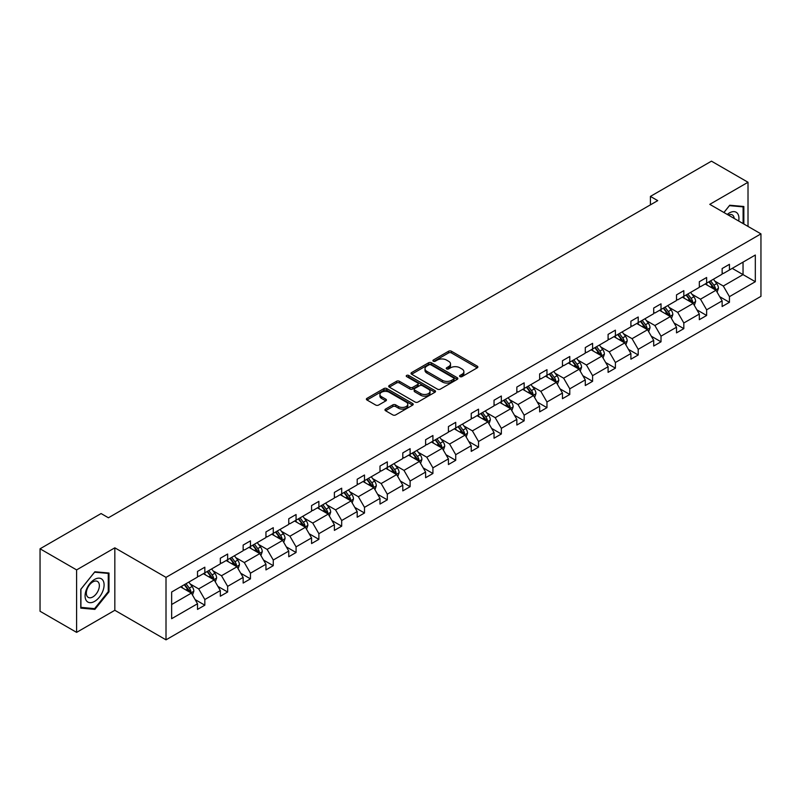 <?xml version="1.0" encoding="UTF-8"?>
<svg xmlns="http://www.w3.org/2000/svg" width="801" height="801" viewBox="0 0 801 801"><rect width="100%" height="100%" fill="white"/><g stroke="black" fill="none" stroke-linecap="round" stroke-linejoin="round"><path stroke-width="1.2" d="M460.014 376.61A1.422 0.821 0 0 0 462.027 376.61L477.276 367.809A2.033 1.171 0 0 0 477.867 366.978A2.033 1.171 0 0 0 477.276 366.157L451.434 351.238A2.033 1.171 0 0 0 448.57 351.238L433.321 360.039A1.422 0.821 0 0 0 432.9 360.62A1.422 0.821 0 0 0 433.321 361.201A1.422 0.821 0 0 0 435.323 361.201L437.306 360.06A6.498 3.755 0 0 1 446.487 360.06L448.64 361.301A6.498 3.755 0 0 1 450.542 363.954A6.498 3.755 0 0 1 448.64 366.608L446.668 367.749A1.422 0.821 0 0 0 446.247 368.33A1.422 0.821 0 0 0 446.668 368.911A1.422 0.821 0 0 0 448.67 368.911L450.653 367.769A6.498 3.755 0 0 1 459.834 367.769L461.987 369.011A6.498 3.755 0 0 1 463.889 371.664A6.498 3.755 0 0 1 461.987 374.317L460.014 375.449A1.422 0.821 0 0 0 459.594 376.029A1.422 0.821 0 0 0 460.014 376.61L460.014 375.449M385.561 409.071A2.033 1.171 0 0 0 384.971 409.902A2.033 1.171 0 0 0 385.561 410.733L392.81 414.918A2.033 1.171 0 0 0 395.684 414.918L412.615 405.136A2.033 1.171 0 0 0 413.216 404.305A2.033 1.171 0 0 0 412.615 403.484L386.783 388.565A2.033 1.171 0 0 0 383.909 388.565L366.978 398.347A2.033 1.171 0 0 0 366.387 399.168A2.033 1.171 0 0 0 366.978 399.999L375.729 405.056A2.033 1.171 0 0 0 378.603 405.056L385.852 400.87A2.033 1.171 0 0 0 386.442 400.039A2.033 1.171 0 0 0 385.852 399.208L381.506 396.705A5.427 3.134 0 0 1 379.914 394.493A5.427 3.134 0 0 1 383.268 391.599A5.427 3.134 0 0 1 389.186 392.27L406.197 402.092A5.427 3.134 0 0 1 407.789 404.305A5.427 3.134 0 0 1 404.435 407.208A5.427 3.134 0 0 1 398.518 406.528L395.684 404.885A2.033 1.171 0 0 0 392.81 404.885L385.561 409.071L385.561 410.733M114.833 547.824L76.606 569.901L40.05 548.795L40.05 611.263L76.606 632.369L114.833 610.292L166.007 639.839L166.007 577.371L114.833 547.824L114.833 610.292M748.014 226.413L748.014 182.268L709.776 204.345L760.95 233.882L166.007 577.371M748.014 182.268L711.458 161.161L650.412 196.405L650.412 204.846M40.05 548.795L101.096 513.551L108.405 517.776L657.721 200.63L650.412 196.405M437.446 389.146A2.033 1.171 0 0 0 440.32 389.146L457.251 379.364A2.033 1.171 0 0 0 457.842 378.543A2.033 1.171 0 0 0 457.251 377.712L431.419 362.793A2.033 1.171 0 0 0 428.545 362.793L411.614 372.575A2.033 1.171 0 0 0 411.013 373.406A2.033 1.171 0 0 0 411.614 374.227L437.446 389.146M407.228 376.921A1.422 0.821 0 0 1 408.67 377.121L408.67 375.429L434.933 390.598A2.033 1.171 0 0 1 435.524 391.429A2.033 1.171 0 0 1 434.933 392.25L418.002 402.032A2.033 1.171 0 0 1 415.128 402.032L389.296 387.113L389.296 385.461A2.033 1.171 0 0 0 388.705 386.292A2.033 1.171 0 0 0 389.296 387.113M389.296 385.461L396.545 381.276A2.033 1.171 0 0 1 399.409 381.276L409.892 387.324A2.033 1.171 0 0 0 412.755 387.324L417.571 384.55A2.033 1.171 0 0 0 418.162 383.719A2.033 1.171 0 0 0 417.571 382.888L406.658 376.59A1.422 0.821 0 0 1 406.247 376.009A1.422 0.821 0 0 1 407.118 375.258A1.422 0.821 0 0 1 408.67 375.429M76.606 569.901L76.606 632.369M171.644 592.019L197.517 577.07L197.517 571.423L204.836 567.198L204.836 572.855L220.325 563.904L220.325 558.247L227.644 554.032L227.644 559.689L243.144 550.738L243.144 545.08L250.453 540.865L250.453 546.512L265.952 537.571L265.952 531.914L273.261 527.689L273.261 533.346L288.76 524.405L288.76 518.748L296.07 514.522L296.07 520.179L311.569 511.228L311.569 505.571L318.878 501.356L318.878 507.013L334.377 498.062L334.377 492.405L341.687 488.189L341.687 493.847L357.186 484.895L357.186 479.238L364.495 475.013L364.495 480.67L379.994 471.729L379.994 466.072L387.304 461.847L387.304 467.504L402.803 458.552L402.803 452.895L410.112 448.68L410.112 454.337L425.611 445.386L425.611 439.729L432.92 435.514L432.92 441.171L448.42 432.22L448.42 426.563L455.729 422.337L455.729 427.994L471.228 419.053L471.228 413.396L478.537 409.171L478.537 414.828L494.037 405.877L494.037 400.23L501.346 396.004L501.346 401.661L516.845 392.71L516.845 387.053L524.154 382.838L524.154 388.495L539.654 379.544L539.654 373.887L546.973 369.672L546.973 375.319L562.462 366.377L562.462 360.72L569.781 356.495L569.781 362.152L585.281 353.211L585.281 347.554L592.59 343.329L592.59 348.986L608.089 340.035L608.089 334.377L615.398 330.162L615.398 335.819L630.898 326.868L630.898 321.211L638.207 316.996L638.207 322.653L653.706 313.702L653.706 308.045L661.015 303.819L661.015 309.476L676.515 300.535L676.515 294.878L683.824 290.653L683.824 296.31L699.323 287.359L699.323 281.712L706.632 277.486L706.632 283.143L722.132 274.192L722.132 268.535L729.441 264.32L729.441 269.977L755.323 255.028L755.323 281.712L729.441 296.65L729.441 302.307L722.132 306.523L722.132 300.866L706.632 309.817L706.632 315.474L699.323 319.689L699.323 314.042L683.824 322.983L683.824 328.64L676.515 332.866L676.515 327.209L661.015 336.16L661.015 341.807L653.706 346.032L653.706 340.375L638.207 349.326L638.207 354.983L630.898 359.198L630.898 353.541L615.398 362.493L615.398 368.15L608.089 372.365L608.089 366.718L592.59 375.659L592.59 381.316L585.281 385.541L585.281 379.884L569.781 388.825L569.781 394.482L562.462 398.708L562.462 393.051L546.973 402.002L546.973 407.659L539.654 411.874L539.654 406.217L524.154 415.168L524.154 420.825L516.845 425.041L516.845 419.384L501.346 428.335L501.346 433.992L494.037 438.217L494.037 432.56L478.537 441.501L478.537 447.158L471.228 451.384L471.228 445.726L455.729 454.678L455.729 460.325L448.42 464.55L448.42 458.893L432.92 467.844L432.92 473.501L425.611 477.716L425.611 472.059L410.112 481.011L410.112 486.668L402.803 490.883L402.803 485.236L387.304 494.177L387.304 499.834L379.994 504.059L379.994 498.402L364.495 507.343L364.495 513L357.186 517.226L357.186 511.569L341.687 520.52L341.687 526.177L334.377 530.392L334.377 524.735L318.878 533.686L318.878 539.343L311.569 543.559L311.569 537.912L296.07 546.853L296.07 552.51L288.76 556.735L288.76 551.078L273.261 560.019L273.261 565.676L265.952 569.901L265.952 564.244L250.453 573.196L250.453 578.853L243.144 583.068L243.144 577.411L227.644 586.362L227.644 592.019L220.325 596.234L220.325 590.577L204.836 599.528L204.836 605.186L197.517 609.411L197.517 603.754L171.644 618.692L171.644 592.019M166.007 639.839L760.95 296.35L760.95 233.882M203.374 573.696L214.187 579.944L198.688 588.895L190.227 584.009M198.688 588.895L204.836 599.528M214.187 579.944L220.325 590.577M197.517 575.729L198.688 576.4L204.836 572.855M226.182 560.53L236.996 566.778L221.497 575.729L213.036 570.843M221.497 575.729L227.644 586.362M236.996 566.778L243.144 577.411M220.325 562.552L221.497 563.233L227.644 559.689M248.991 547.363L259.804 553.611L244.305 562.552L235.844 557.666M244.305 562.552L250.453 573.196M259.804 553.611L265.952 564.244M243.144 549.386L244.305 550.067L250.453 546.512M271.799 534.197L282.613 540.435L267.113 549.386L258.653 544.5M267.113 549.386L273.261 560.019M282.613 540.435L288.76 551.078M265.952 536.219L267.113 536.89L273.261 533.346M294.608 521.02L305.421 527.268L289.922 536.219L281.461 531.333M289.922 536.219L296.07 546.853M305.421 527.268L311.569 537.912M288.76 523.053L289.922 523.724L296.07 520.179M317.416 507.854L328.23 514.102L312.74 523.053L304.27 518.167M312.74 523.053L318.878 533.686M328.23 514.102L334.377 524.735M311.569 509.877L312.74 510.557L318.878 507.013M340.225 494.688L351.048 500.935L335.549 509.877L327.078 504.99M335.549 509.877L341.687 520.52M351.048 500.935L357.186 511.569M334.377 496.71L335.549 497.391L341.687 493.847M363.033 481.521L373.857 487.769L358.357 496.71L349.887 491.824M358.357 496.71L364.495 507.343M373.857 487.769L379.994 498.402M357.186 483.544L358.357 484.215L364.495 480.67M385.842 468.345L396.665 474.592L381.166 483.544L372.705 478.658M381.166 483.544L387.304 494.177M396.665 474.592L402.803 485.236M379.994 470.377L381.166 471.048L387.304 467.504M408.65 455.178L419.474 461.426L403.974 470.377L395.514 465.491M403.974 470.377L410.112 481.011M419.474 461.426L425.611 472.059M402.803 457.201L403.974 457.882L410.112 454.337M431.459 442.012L442.282 448.26L426.783 457.211L418.322 452.325M426.783 457.211L432.92 467.844M442.282 448.26L448.42 458.893M425.611 444.034L426.783 444.715L432.92 441.171M454.267 428.845L465.091 435.093L449.591 444.034L441.131 439.148M449.591 444.034L455.729 454.678M465.091 435.093L471.228 445.726M448.42 430.868L449.591 431.539L455.729 427.994M477.076 415.669L487.899 421.917L472.4 430.868L463.939 425.982M472.4 430.868L478.537 441.501M487.899 421.917L494.037 432.56M471.228 417.701L472.4 418.372L478.537 414.828M499.884 402.502L510.708 408.75L495.208 417.701L486.748 412.815M495.208 417.701L501.346 428.335M510.708 408.75L516.845 419.384M494.037 404.535L495.208 405.206L501.346 401.661M522.693 389.336L533.516 395.584L518.017 404.535L509.556 399.649M518.017 404.535L524.154 415.168M533.516 395.584L539.654 406.217M516.845 391.359L518.017 392.039L524.154 388.495M545.501 376.17L556.325 382.417L540.825 391.359L532.365 386.472M540.825 391.359L546.973 402.002M556.325 382.417L562.462 393.051M539.654 378.192L540.825 378.873L546.973 375.319M568.32 363.003L579.133 369.241L563.634 378.192L555.173 373.306M563.634 378.192L569.781 388.825M579.133 369.241L585.281 379.884M562.462 365.026L563.634 365.697L569.781 362.152M591.128 349.827L601.941 356.075L586.442 365.026L577.982 360.14M586.442 365.026L592.59 375.659M601.941 356.075L608.089 366.718M585.281 351.859L586.442 352.53L592.59 348.986M613.936 336.66L624.75 342.908L609.251 351.859L600.79 346.973M609.251 351.859L615.398 362.493M624.75 342.908L630.898 353.541M608.089 338.683L609.251 339.364L615.398 335.819M636.745 323.494L647.558 329.742L632.059 338.683L623.599 333.797M632.059 338.683L638.207 349.326M647.558 329.742L653.706 340.375M630.898 325.516L632.059 326.197L638.207 322.653M659.553 310.327L670.367 316.575L654.878 325.516L646.407 320.63M654.878 325.516L661.015 336.16M670.367 316.575L676.515 327.209M653.706 312.35L654.878 313.021L661.015 309.476M682.362 297.151L693.185 303.399L677.686 312.35L669.215 307.464M677.686 312.35L683.824 322.983M693.185 303.399L699.323 314.042M676.515 299.184L677.686 299.854L683.824 296.31M705.17 283.985L715.994 290.232L700.495 299.184L692.024 294.297M700.495 299.184L706.632 309.817M715.994 290.232L722.132 300.866M699.323 286.017L700.495 286.688L706.632 283.143M732.214 268.365L743.038 274.613L723.303 286.017L714.842 281.131M723.303 286.017L729.441 296.65M755.323 281.712L743.038 274.613L743.038 262.127L755.323 255.028M722.132 272.841L723.303 273.521L729.441 269.977M171.644 604.515L191.379 593.11L180.555 586.863M191.379 593.11L197.517 603.754M719.719 296.69L729.441 302.307M696.91 309.857L706.632 315.474M674.102 323.033L683.824 328.64M651.293 336.2L661.015 341.807M628.485 349.366L638.207 354.983M605.676 362.533L615.398 368.15M582.868 375.699L592.59 381.316M560.059 388.875L569.781 394.482M537.241 402.042L546.973 407.659M514.432 415.208L524.154 420.825M491.624 428.375L501.346 433.992M468.815 441.551L478.537 447.158M446.007 454.718L455.729 460.325M423.198 467.884L432.92 473.501M400.39 481.051L410.112 486.668M377.581 494.227L387.304 499.834M354.773 507.393L364.495 513M331.964 520.56L341.687 526.177M309.156 533.726L318.878 539.343M286.347 546.893L296.07 552.51M263.539 560.069L273.261 565.676M240.731 573.236L250.453 578.853M217.922 586.402L227.644 592.019M195.104 599.569L204.836 605.186M743.839 224.01L743.839 206.498L729.731 205.236L723.904 212.495M108.986 591.839L108.986 573.025L94.878 571.764L80.771 589.326L80.771 608.129L94.878 609.391L108.986 591.839L108.255 591.418M460.585 376.81L461.987 375.999A6.498 3.755 0 0 0 463.889 373.346L463.889 371.664M450.542 363.954L450.542 365.646A6.498 3.755 0 0 1 448.64 368.3L447.238 369.111M477.246 367.829L451.434 352.931A2.033 1.171 0 0 0 448.57 352.931L433.882 361.401M457.221 379.384L431.419 364.485A2.033 1.171 0 0 0 428.545 364.485L411.634 374.247M453.666 379.123A1.422 0.821 0 0 0 454.077 378.543A1.422 0.821 0 0 0 453.666 377.962L430.988 364.866A1.422 0.821 0 0 0 428.976 364.866L426.893 366.067A6.498 3.755 0 0 0 424.991 368.72A6.498 3.755 0 0 0 426.893 371.374L442.392 380.325A6.498 3.755 0 0 0 451.584 380.325L453.666 379.123L453.666 380.805A1.422 0.821 0 0 0 454.077 380.225L454.077 378.543M424.991 368.72L424.991 370.412A6.498 3.755 0 0 0 426.893 373.066L426.893 371.374M453.666 380.805L451.584 382.007A6.498 3.755 0 0 1 442.392 382.007L426.893 373.066M389.326 387.133L396.545 382.958L396.545 381.276M418.162 383.719L418.162 385.411A2.033 1.171 0 0 1 417.571 386.232L412.755 389.016A2.033 1.171 0 0 1 409.892 389.016L399.409 382.958A2.033 1.171 0 0 0 396.545 382.958M408.67 377.121L434.903 392.27M420.765 393.601A5.427 3.134 0 0 0 426.683 394.282A5.427 3.134 0 0 0 430.027 391.379A5.427 3.134 0 0 0 428.435 389.166L422.447 385.712A2.033 1.171 0 0 0 419.574 385.712L414.768 388.485A2.033 1.171 0 0 0 414.177 389.316A2.033 1.171 0 0 0 414.768 390.137L420.765 393.601L420.765 395.283A5.427 3.134 0 0 0 426.683 395.964A5.427 3.134 0 0 0 430.027 393.071L430.027 391.379M414.177 389.316L414.177 390.998A2.033 1.171 0 0 0 414.768 391.829L414.768 390.137M420.765 395.283L414.768 391.829M407.789 404.305L407.789 405.997A5.427 3.134 0 0 1 404.435 408.89A5.427 3.134 0 0 1 398.518 408.21L395.684 406.578A2.033 1.171 0 0 0 392.81 406.578L385.591 410.743M379.914 394.493L379.914 396.175A5.427 3.134 0 0 0 381.506 398.397L381.506 396.705M385.822 400.89L381.506 398.397M412.585 405.156L386.783 390.257A2.033 1.171 0 0 0 383.909 390.257L367.008 400.019M93.387 608.53L94.878 609.391M717.105 292.155L718.447 288.27A5.477 3.164 -120 0 0 716.695 283.604L713.411 279.229M707.523 285.346L706.102 283.444M715.183 289.762L715.483 288.51A5.477 3.164 -120 0 0 713.921 285.216L710.637 280.831M709.265 281.622L712.88 286.448A2.793 1.612 60 0 1 713.381 287.289L715.483 288.51M708.885 281.842L712.169 286.227A5.477 3.164 60 0 1 713.531 288.811M694.297 305.331L695.638 301.446A5.477 3.164 -120 0 0 693.886 296.781L690.602 292.395M684.715 298.513L683.293 296.62M692.374 302.938L692.675 301.677A5.477 3.164 -120 0 0 691.113 298.383L687.829 293.997M686.457 294.788L690.072 299.614A2.793 1.612 60 0 1 690.572 300.465L692.675 301.677M686.077 295.008L689.351 299.394A5.477 3.164 60 0 1 690.722 301.977M671.478 318.498L672.83 314.613A5.477 3.164 -120 0 0 671.078 309.947L667.794 305.561M661.906 311.689L660.485 309.787M669.566 316.105L669.866 314.843A5.477 3.164 -120 0 0 668.304 311.549L665.02 307.163M663.649 307.964L667.253 312.78A2.793 1.612 60 0 1 667.764 313.632L669.866 314.843M663.268 308.185L666.542 312.56A5.477 3.164 60 0 1 667.914 315.153M738.692 221.036A13.437 7.76 120 0 0 727.278 214.448M734.187 218.433A9.201 5.317 120 0 0 732.314 214.918A9.201 5.317 120 0 0 728.329 215.048M723.934 212.515L729.441 205.657L743.108 206.878L743.108 223.589M742.207 206.358L743.108 206.878M102.818 591.148A13.437 7.76 120 0 0 99.344 578.162A13.437 7.76 120 0 0 86.358 589.676A13.437 7.76 120 0 0 89.832 602.662A13.437 7.76 120 0 0 102.818 591.148M98.493 589.916A9.201 5.317 120 0 0 97.462 581.446A9.201 5.317 120 0 0 87.219 588.905A9.201 5.317 120 0 0 88.26 597.386A9.201 5.317 120 0 0 98.493 589.916M80.921 607.418L80.921 589.196L94.588 572.184L108.255 573.406L108.255 591.639L94.588 608.64L80.771 607.338M107.354 572.885L108.255 573.406M648.67 331.664L650.022 327.779A5.477 3.164 -120 0 0 648.269 323.113L644.985 318.728M639.098 324.856L637.676 322.953M646.757 329.271L647.058 328.01A5.477 3.164 -120 0 0 645.496 324.715L642.212 320.34M640.84 321.131L644.445 325.947A2.793 1.612 60 0 1 644.955 326.798L647.058 328.01M640.45 321.351L643.734 325.727A5.477 3.164 60 0 1 645.105 328.32M625.861 344.83L627.213 340.946A5.477 3.164 -120 0 0 625.461 336.28L622.177 331.904M616.289 338.022L614.868 336.12M623.949 342.438L624.249 341.186A5.477 3.164 -120 0 0 622.677 337.892L619.403 333.506M618.032 334.297L621.636 339.123A2.793 1.612 60 0 1 622.147 339.964L624.249 341.186M617.641 334.518L620.925 338.903A5.477 3.164 60 0 1 622.297 341.486M603.053 357.997L604.405 354.122A5.477 3.164 -120 0 0 602.652 349.456L599.368 345.071M593.481 351.188L592.059 349.286M601.13 355.614L601.441 354.352A5.477 3.164 -120 0 0 599.869 351.058L596.595 346.673M595.213 347.464L598.828 352.29A2.793 1.612 60 0 1 599.338 353.141L601.441 354.352M594.833 347.684L598.117 352.07A5.477 3.164 60 0 1 599.488 354.653M580.244 371.173L581.586 367.289A5.477 3.164 -120 0 0 579.844 362.623L576.56 358.237M570.672 364.355L569.251 362.463M578.322 368.78L578.632 367.519A5.477 3.164 -120 0 0 577.06 364.225L573.786 359.839M572.405 360.63L576.019 365.456A2.793 1.612 60 0 1 576.53 366.307L578.632 367.519M572.024 360.861L575.308 365.236A5.477 3.164 60 0 1 576.67 367.829M557.436 384.34L558.778 380.455A5.477 3.164 -120 0 0 557.035 375.789L553.751 371.404M547.864 377.531L546.442 375.629M555.514 381.947L555.824 380.685A5.477 3.164 -120 0 0 554.252 377.391L550.968 373.016M549.596 373.807L553.211 378.623A2.793 1.612 60 0 1 553.721 379.474L555.824 380.685M549.216 374.027L552.5 378.402A5.477 3.164 60 0 1 553.861 380.996M534.627 397.506L535.969 393.621A5.477 3.164 -120 0 0 534.227 388.956L530.943 384.58M525.055 390.698L523.634 388.795M532.705 395.113L533.015 393.862A5.477 3.164 -120 0 0 531.443 390.558L528.159 386.182M526.788 386.973L530.402 391.799A2.793 1.612 60 0 1 530.913 392.64L533.015 393.862M526.407 387.193L529.691 391.579A5.477 3.164 60 0 1 531.053 394.162M511.819 410.673L513.161 406.798A5.477 3.164 -120 0 0 511.418 402.122L508.134 397.747M502.247 403.864L500.825 401.962M509.897 408.28L510.207 407.028A5.477 3.164 -120 0 0 508.635 403.734L505.351 399.349M503.979 400.14L507.594 404.966A2.793 1.612 60 0 1 508.104 405.817L510.207 407.028M503.599 400.36L506.883 404.745A5.477 3.164 60 0 1 508.245 407.329M489.01 423.849L490.352 419.964A5.477 3.164 -120 0 0 488.61 415.298L485.326 410.913M479.439 417.031L478.017 415.138M487.088 421.456L487.398 420.195A5.477 3.164 -120 0 0 485.827 416.9L482.542 412.515M481.171 413.306L484.785 418.132A2.793 1.612 60 0 1 485.296 418.983L487.398 420.195M480.79 413.526L484.074 417.912A5.477 3.164 60 0 1 485.436 420.505M466.202 437.016L467.544 433.131A5.477 3.164 -120 0 0 465.792 428.465L462.517 424.079M456.63 430.207L455.198 428.305M464.28 434.623L464.59 433.361A5.477 3.164 -120 0 0 463.018 430.067L459.734 425.681M458.362 426.482L461.977 431.298A2.793 1.612 60 0 1 462.487 432.15L464.59 433.361M457.982 426.703L461.266 431.078A5.477 3.164 60 0 1 462.628 433.671M443.394 450.182L444.735 446.297A5.477 3.164 -120 0 0 442.983 441.631L439.709 437.256M433.822 443.374L432.39 441.471M441.471 447.789L441.782 446.537A5.477 3.164 -120 0 0 440.21 443.233L436.925 438.858M435.554 439.649L439.168 444.475A2.793 1.612 60 0 1 439.669 445.316L441.782 446.537M435.173 439.869L438.457 444.255A5.477 3.164 60 0 1 439.819 446.838M420.585 463.348L421.927 459.464A5.477 3.164 -120 0 0 420.175 454.798L416.9 450.422M411.013 456.54L409.581 454.638M418.663 460.955L418.973 459.704A5.477 3.164 -120 0 0 417.401 456.41L414.117 452.024M412.745 452.815L416.36 457.641A2.793 1.612 60 0 1 416.86 458.482L418.973 459.704M412.365 453.036L415.649 457.421A5.477 3.164 60 0 1 417.011 460.004M397.777 476.525L399.118 472.64A5.477 3.164 -120 0 0 397.366 467.974L394.082 463.589M388.195 469.706L386.773 467.814M395.854 474.132L396.155 472.87A5.477 3.164 -120 0 0 394.593 469.576L391.309 465.191M389.937 465.982L393.551 470.808A2.793 1.612 60 0 1 394.052 471.659L396.155 472.87M389.556 466.202L392.84 470.587A5.477 3.164 60 0 1 394.202 473.171M374.968 489.691L376.31 485.806A5.477 3.164 -120 0 0 374.558 481.141L371.274 476.755M365.386 482.883L363.964 480.98M373.046 487.298L373.346 486.037A5.477 3.164 -120 0 0 371.784 482.743L368.5 478.357M367.128 479.158L370.743 483.974A2.793 1.612 60 0 1 371.243 484.825L373.346 486.037M366.748 479.378L370.032 483.754A5.477 3.164 60 0 1 371.394 486.347M352.16 502.858L353.501 498.973A5.477 3.164 -120 0 0 351.749 494.307L348.465 489.922M342.578 496.049L341.156 494.147M350.237 500.465L350.538 499.203A5.477 3.164 -120 0 0 348.976 495.909L345.692 491.534M344.32 492.325L347.934 497.141A2.793 1.612 60 0 1 348.435 497.992L350.538 499.203M343.939 492.545L347.213 496.92A5.477 3.164 60 0 1 348.585 499.514M329.341 516.024L330.693 512.139A5.477 3.164 -120 0 0 328.941 507.474L325.657 503.098M319.769 509.216L318.347 507.313M327.429 513.631L327.729 512.38A5.477 3.164 -120 0 0 326.167 509.086L322.883 504.7M321.511 505.491L325.126 510.317A2.793 1.612 60 0 1 325.627 511.158L327.729 512.38M321.131 505.711L324.405 510.097A5.477 3.164 60 0 1 325.777 512.68M306.533 529.191L307.884 525.316A5.477 3.164 -120 0 0 306.132 520.65L302.848 516.265M296.961 522.382L295.539 520.48M304.62 526.808L304.921 525.546A5.477 3.164 -120 0 0 303.359 522.252L300.075 517.867M298.703 518.658L302.307 523.484A2.793 1.612 60 0 1 302.818 524.335L304.921 525.546M298.312 518.878L301.597 523.263A5.477 3.164 60 0 1 302.968 525.846M283.724 542.367L285.076 538.482A5.477 3.164 -120 0 0 283.324 533.816L280.04 529.431M274.152 535.549L272.73 533.656M281.812 539.974L282.112 538.713A5.477 3.164 -120 0 0 280.55 535.418L277.266 531.033M275.894 531.824L279.499 536.65A2.793 1.612 60 0 1 280.01 537.501L282.112 538.713M275.504 532.044L278.788 536.43A5.477 3.164 60 0 1 280.16 539.023M260.916 555.534L262.267 551.649A5.477 3.164 -120 0 0 260.515 546.983L257.231 542.597M251.344 548.725L249.922 546.823M258.993 553.141L259.304 551.879A5.477 3.164 -120 0 0 257.732 548.585L254.458 544.209M253.076 545L256.69 549.816A2.793 1.612 60 0 1 257.201 550.667L259.304 551.879M252.695 545.221L255.98 549.596A5.477 3.164 60 0 1 257.351 552.189M238.107 568.7L239.449 564.815A5.477 3.164 -120 0 0 237.707 560.149L234.423 555.774M228.535 561.891L227.114 559.989M236.185 566.307L236.495 565.055A5.477 3.164 -120 0 0 234.923 561.751L231.649 557.376M230.267 558.167L233.882 562.993A2.793 1.612 60 0 1 234.393 563.834L236.495 565.055M229.887 558.387L233.171 562.773A5.477 3.164 60 0 1 234.543 565.356M215.299 581.866L216.64 577.982A5.477 3.164 -120 0 0 214.898 573.316L211.614 568.94M205.727 575.058L204.305 573.156M213.376 579.473L213.687 578.222A5.477 3.164 -120 0 0 212.115 574.928L208.831 570.542M207.459 571.333L211.074 576.159A2.793 1.612 60 0 1 211.584 577.01L213.687 578.222M207.079 571.554L210.363 575.939A5.477 3.164 60 0 1 211.724 578.522M192.49 595.043L193.832 591.158A5.477 3.164 -120 0 0 192.09 586.492L188.806 582.107M182.918 588.224L181.497 586.332M190.568 592.65L190.878 591.388A5.477 3.164 -120 0 0 189.306 588.094L186.022 583.709M184.651 584.5L188.265 589.326A2.793 1.612 60 0 1 188.776 590.177L190.878 591.388M184.27 584.72L187.554 589.105A5.477 3.164 60 0 1 188.916 591.689M461.987 375.999L461.987 374.317M446.668 368.911L446.668 367.749M448.64 368.3L448.64 366.608M433.321 361.201L433.321 360.039M448.57 352.931L448.57 351.238M451.434 352.931L451.434 351.238M477.276 367.809L477.276 366.157M411.614 374.227L411.614 372.575M428.545 364.485L428.545 362.793M431.419 364.485L431.419 362.793M457.251 379.364L457.251 377.712M442.392 382.007L442.392 380.325M451.584 382.007L451.584 380.325M399.409 382.958L399.409 381.276M409.892 389.016L409.892 387.324M412.755 389.016L412.755 387.324M417.571 386.232L417.571 384.55M434.933 392.25L434.933 390.598M392.81 406.578L392.81 404.885M395.684 406.578L395.684 404.885M398.518 408.21L398.518 406.528M385.852 400.87L385.852 399.208M366.978 399.999L366.978 398.347M383.909 390.257L383.909 388.565M386.783 390.257L386.783 388.565M412.615 405.136L412.615 403.484M715.593 290.002L718.407 288.38M713.921 285.216L716.695 283.604M710.607 287.128L712.169 286.227M692.785 303.178L695.598 301.546M691.113 298.383L693.886 296.781M687.799 300.295L689.351 299.394M669.976 316.345L672.79 314.713M668.304 311.549L671.078 309.947M664.99 313.461L666.542 312.56M647.168 329.511L649.981 327.889M645.496 324.715L648.269 323.113M642.182 326.628L643.734 325.727M624.359 342.678L627.173 341.056M622.677 337.892L625.461 336.28M619.373 339.804L620.925 338.903M601.551 355.844L604.365 354.222M599.869 351.058L602.652 349.456M596.565 352.971L598.117 352.07M578.743 369.021L581.556 367.389M577.06 364.225L579.844 362.623M573.746 366.137L575.308 365.236M555.934 382.187L558.748 380.565M554.252 377.391L557.035 375.789M550.938 379.304L552.5 378.402M533.126 395.354L535.939 393.732M531.443 390.558L534.227 388.956M528.129 392.47L529.691 391.579M510.317 408.52L513.131 406.898M508.635 403.734L511.418 402.122M505.321 405.646L506.883 404.745M487.509 421.696L490.322 420.064M485.827 416.9L488.61 415.298M482.512 418.813L484.074 417.912M464.69 434.863L467.514 433.241M463.018 430.067L465.792 428.465M459.704 431.979L461.266 431.078M441.882 448.029L444.695 446.407M440.21 443.233L442.983 441.631M436.895 445.146L438.457 444.255M419.073 461.196L421.887 459.574M417.401 456.41L420.175 454.798M414.087 458.322L415.649 457.421M396.265 474.372L399.078 472.74M394.593 469.576L397.366 467.974M391.278 471.489L392.84 470.587M373.456 487.539L376.27 485.907M371.784 482.743L374.558 481.141M368.47 484.655L370.032 483.754M350.648 500.705L353.461 499.083M348.976 495.909L351.749 494.307M345.662 497.821L347.213 496.92M327.839 513.872L330.653 512.25M326.167 509.086L328.941 507.474M322.853 510.998L324.405 510.097M305.031 527.038L307.844 525.416M303.359 522.252L306.132 520.65M300.045 524.164L301.597 523.263M282.222 540.214L285.036 538.582M280.55 535.418L283.324 533.816M277.236 537.331L278.788 536.43M259.414 553.381L262.227 551.759M257.732 548.585L260.515 546.983M254.428 550.497L255.98 549.596M236.605 566.547L239.419 564.925M234.923 561.751L237.707 560.149M231.619 563.664L233.171 562.773M213.797 579.714L216.61 578.092M212.115 574.928L214.898 573.316M208.801 576.84L210.363 575.939M190.988 592.89L193.802 591.258M189.306 588.094L192.09 586.492M185.992 590.007L187.554 589.105"/></g></svg>

